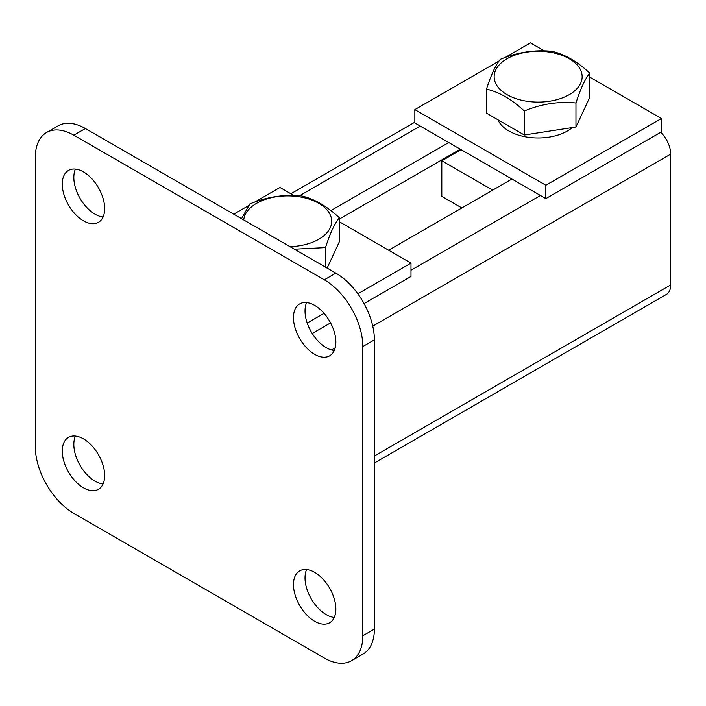 <?xml version="1.0" encoding="UTF-8"?>
<svg xmlns="http://www.w3.org/2000/svg" width="706" height="706" viewBox="0 0 706 706"><rect width="100%" height="100%" fill="white"/><g stroke="black" fill="none" stroke-linecap="round" stroke-linejoin="round"><path stroke-width="1.06" d="M461.856 207.943L441.815 196.383L441.815 160.783L461.08 149.663M492.682 190.152L441.815 160.783M486.487 89.15L486.487 113.163L524.302 134.996L575.964 127.001L589.81 97.172L589.81 73.168C585.195 78.675 580.579 88.612 575.964 102.997C558.746 101.223 541.528 103.888 524.302 110.992C511.7 99.272 499.089 91.992 486.487 89.15C491.102 74.774 495.718 64.828 500.333 59.322C517.551 52.226 534.769 49.561 551.995 51.335C564.597 54.177 577.208 61.448 589.81 73.168M589.81 77.157L661.451 118.511L545.853 185.254L414.846 109.615L499.054 60.998M505.099 57.504L530.444 42.881L544.291 50.876M497.924 119.764A41.416 23.907 0 0 0 530.753 137.591A41.416 23.907 0 0 0 572.337 127.565M575.964 127.001L575.964 102.997M524.302 134.996L524.302 110.992M545.853 185.254L545.853 198.607L420.238 126.083L414.846 122.968L414.846 109.615M661.451 118.511L661.451 131.863L545.853 198.607M569.265 94.657A44.001 25.407 180 0 1 495.647 83.264A44.001 25.407 180 0 1 549.542 52.156A44.001 25.407 180 0 1 569.265 94.657M660.701 132.296A20.703 11.958 60 0 1 670.7 154.111L670.7 284.924A20.703 11.958 60 0 1 666.411 294.402L374.383 463.004M388.644 250.215L511.947 179.024M448.751 142.541L330.885 210.591M460.312 149.213L339.348 219.054M351.544 660.692L363.096 654.021A54.494 31.461 -120 0 0 374.383 629.072L374.383 339.868A54.494 31.461 -120 0 0 335.853 273.125L85.391 128.527A54.494 31.461 -120 0 0 58.148 125.827L46.587 132.499A54.494 31.461 -120 0 0 35.3 157.447L35.3 446.651A54.494 31.461 -120 0 0 73.83 513.394L324.292 658.001A54.494 31.461 -120 0 0 351.544 660.692A54.494 31.461 -120 0 0 362.822 635.753L362.822 346.54A54.494 31.461 -120 0 0 324.292 279.797L73.83 135.199A54.494 31.461 -120 0 0 46.587 132.499M306.616 302.574A29.97 17.306 -120 0 0 326.216 347.652A29.97 17.306 -120 0 0 334.265 350.467M75.418 169.096A29.97 17.306 -120 0 0 95.028 214.174A29.97 17.306 -120 0 0 103.067 216.989M306.616 569.53A29.97 17.306 -120 0 0 326.216 614.617A29.97 17.306 -120 0 0 334.265 617.432M75.418 436.052A29.97 17.306 -120 0 0 95.028 481.139A29.97 17.306 -120 0 0 103.067 483.945M254.637 202.11L279.982 187.478L293.828 195.474M339.348 221.755L410.989 263.117L410.989 276.47L364.049 303.571M330.576 322.889L312.228 333.488M314.664 354.324A29.97 17.306 -120 0 0 329.649 355.815A29.97 17.306 -120 0 0 329.649 321.204A29.97 17.306 -120 0 0 299.671 303.898A29.97 17.306 -120 0 0 295.082 327.919A29.97 17.306 -120 0 0 314.664 354.324M83.467 220.846A29.97 17.306 -120 0 0 98.452 222.337A29.97 17.306 -120 0 0 98.452 187.725A29.97 17.306 -120 0 0 68.482 170.42A29.97 17.306 -120 0 0 63.884 194.441A29.97 17.306 -120 0 0 83.467 220.846M314.664 621.289A29.97 17.306 -120 0 0 329.649 622.771A29.97 17.306 -120 0 0 329.649 588.169A29.97 17.306 -120 0 0 299.671 570.863A29.97 17.306 -120 0 0 295.082 594.876A29.97 17.306 -120 0 0 314.664 621.289M83.467 487.811A29.97 17.306 -120 0 0 98.452 489.293A29.97 17.306 -120 0 0 98.452 454.69A29.97 17.306 -120 0 0 68.482 437.385A29.97 17.306 -120 0 0 63.884 461.397A29.97 17.306 -120 0 0 83.467 487.811M233.748 214.174L248.591 205.605M410.989 263.117L357.854 293.793M324.036 313.323L307.216 323.03M327.134 268.095L339.348 241.779L339.348 217.775C334.732 223.272 330.126 233.218 325.51 247.594L294.384 249.183M241.531 218.666L249.871 203.928C267.089 196.824 284.306 194.159 301.533 195.933C314.135 198.774 326.746 206.055 339.348 217.775M325.51 267.15L325.51 247.594M243.746 219.945A44.001 25.407 180 0 1 305.601 198.086A44.001 25.407 180 0 1 318.803 239.255A44.001 25.407 180 0 1 290.016 246.659M420.238 126.083L299.529 195.774M410.989 270.239L540.461 195.491M670.7 154.111L372.759 326.128M335.182 347.82L331.52 349.938M374.383 455.997L670.7 284.924M85.391 128.527L73.83 135.199M335.853 273.125L324.292 279.797M374.383 339.868L362.822 346.54M374.383 629.072L362.822 635.753M290.872 193.762L414.846 122.191"/></g></svg>
